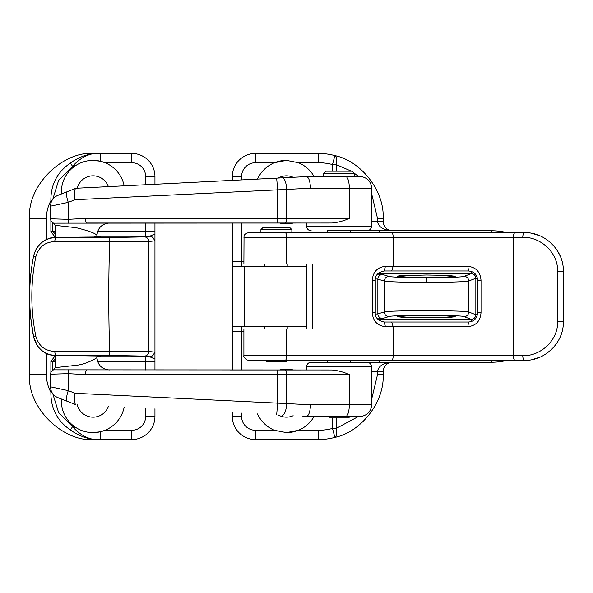 <?xml version="1.0" encoding="UTF-8"?>
<svg xmlns="http://www.w3.org/2000/svg" width="593" height="593" viewBox="0 0 593 593"><rect width="100%" height="100%" fill="white"/><g stroke="black" fill="none" stroke-linecap="round" stroke-linejoin="round"><path stroke-width="0.89" d="M426.441 315.617L446.425 315.95L455.276 316.758L447.263 317.626L405.619 317.626L397.614 316.758L406.464 315.95L426.441 315.617M426.441 275.011L447.27 275.374L455.276 276.242L446.425 277.05L426.441 277.383L406.464 277.05L397.614 276.242L399.474 275.775L426.441 275.011M477.461 278.258L475.838 278.258L475.534 276.597C474.696 274.729 473.229 273.751 471.124 273.662L377.845 273.662M388.919 276.412A4.64 4.588 -73.8 0 0 384.323 281.052L384.323 311.948C385.235 311.258 399.519 310.814 427.168 310.606C454.616 310.843 468.47 311.31 468.744 312L475.838 314.742L475.838 278.258L468.744 281C468.129 281.719 446.121 282.446 426.441 282.394C407.213 282.438 385.665 281.757 384.323 281.052L377.86 279.17A4.64 4.588 -73.8 0 1 382.455 274.529L388.919 276.412C390.112 277.116 409.311 277.806 426.441 277.754C443.972 277.806 463.585 277.087 464.134 276.36L471.124 273.662L471.124 271.342M314.127 176.61A31.711 31.711 0 0 0 298.353 162.69L286.441 160.369A31.711 31.711 0 0 0 257.518 179.079M293.15 177.285A16.241 16.241 0 0 0 278.287 178.033M278.287 414.967A16.241 16.241 0 0 0 293.15 415.715M257.518 413.921A31.711 31.711 0 0 0 274.537 430.31L286.441 432.631L298.353 430.31A31.711 31.711 0 0 0 314.127 416.39M293.409 369.98A31.711 31.711 0 0 0 279.481 369.98M279.481 223.02A31.711 31.711 0 0 0 293.409 223.02M286.441 160.369L274.537 162.69L255.509 162.69A13.921 13.921 0 0 0 241.581 176.61L241.581 179.879M232.3 180.346L232.3 176.61A23.201 23.201 0 0 1 255.509 153.409L318.159 153.409A64.971 64.971 0 0 1 334.882 155.596C361.389 161.111 384.627 191.354 383.13 218.38L383.13 221.471C383.723 227.067 386.814 230.166 392.41 230.751C383.419 230.166 378.453 227.067 377.504 221.471L377.504 218.38L371.529 193.281M371.529 399.719L377.504 374.62L377.504 371.529C378.453 365.933 383.419 362.834 392.41 362.249C386.814 362.834 383.723 365.933 383.13 371.529L383.13 374.62C384.627 401.646 361.389 431.889 334.882 437.404A64.971 64.971 0 0 1 318.159 439.591L255.509 439.591A23.201 23.201 0 0 1 232.3 416.39L232.3 412.654M306.559 266.331L232.3 266.264L232.3 326.736L306.559 326.669M232.3 266.264L232.3 223.02M232.3 369.98L232.3 326.736M368.542 230.447L491.419 230.751A65.749 65.749 0 0 1 507.245 232.686A65.749 65.749 0 0 0 491.419 230.751L491.419 232.686M491.419 360.314L491.419 362.249A65.749 65.749 0 0 0 507.245 360.314A65.749 65.749 0 0 1 491.419 362.249L368.542 362.553M377.845 319.338L471.124 319.338L464.134 316.64C463.889 315.95 451.54 315.483 427.093 315.246C402.462 315.446 389.734 315.891 388.919 316.588L382.455 318.471L377.452 318.893M375.362 314.171L377.86 313.83L377.86 279.17L375.362 278.829M471.124 321.658L471.124 319.338C473.992 319.071 475.564 317.537 475.838 314.742L477.461 314.742M286.441 432.631A31.711 31.711 0 0 0 298.353 430.31L318.159 430.31A55.69 55.69 0 0 0 332.495 428.435L332.495 417.939M379.624 360.314L379.624 362.249M379.624 232.686L379.624 230.751M332.495 171.199L332.495 164.565A55.69 55.69 0 0 0 318.159 162.69L318.159 153.409A64.971 64.971 0 0 1 334.882 155.596A9.28 3.551 104.9 0 1 336.149 164.565L336.149 171.199M336.149 417.939L336.149 428.435A9.28 3.551 75.1 0 1 334.882 437.404A64.971 64.971 0 0 1 318.159 439.591L318.159 430.31M388.919 316.588A4.64 4.588 73.8 0 1 384.323 311.948L377.86 313.83A4.64 4.588 73.8 0 0 382.455 318.471M55.171 237.274L55.171 225.34L53.629 223.153L331.976 223.02C338.092 222.442 343.866 220.892 349.314 218.38L85.525 218.38L68.284 219.343L50.531 218.78L50.531 206.171A11.601 11.601 0 0 1 57.884 195.371L67.565 191.561L57.884 195.371M50.531 218.78C50.65 220.885 51.68 222.345 53.629 223.153L55.171 225.34L76.06 227.66C88.742 230.818 95.703 233.397 96.941 235.399C97.726 227.934 101.855 223.806 109.32 223.02L86.808 223.02C86.029 222.738 85.6 221.196 85.525 218.38M57.884 397.629L67.565 401.439L57.884 397.629A11.601 11.601 0 0 1 50.531 386.829L50.531 374.22C50.65 372.115 51.68 370.655 53.629 369.847L55.171 367.66L76.06 365.34C86.793 364.31 97.689 357.416 96.941 357.601L96.941 355.904M109.32 369.98C101.855 369.194 97.726 365.066 96.941 357.601M371.529 188.211A11.601 11.601 0 0 0 359.929 176.61L345.645 176.61A11.601 3.669 90 0 1 349.314 188.211L371.529 188.211L371.529 226.111A4.64 4.64 0 0 1 366.889 230.751L351.034 230.751M327.054 230.751L366.889 230.751M306.559 223.02L306.559 226.111A4.64 4.64 0 0 0 311.199 230.751M345.645 176.61L306.559 176.61L75.911 188.27L302.808 176.803M50.531 206.171L68.284 202.354L75.141 199.708L286.664 189.412A11.601 3.662 -92.9 0 0 282.409 177.826M371.529 404.789A11.601 11.601 0 0 1 359.929 416.39L306.581 416.39C308.812 415.649 310.124 411.787 310.517 404.789L371.529 404.789L371.529 366.889A4.64 4.64 0 0 0 366.889 362.249L351.034 362.249M306.559 369.98L306.559 366.889A4.64 4.64 0 0 1 311.199 362.249L366.889 362.249M306.581 416.39L302.808 416.197M55.171 355.726L55.171 367.66L53.629 369.847L331.976 369.98C338.092 370.558 343.866 372.107 349.314 374.62L85.525 374.62L68.284 373.657L50.531 374.22M96.941 237.096L96.941 235.399M327.054 362.249L311.199 362.249M301.185 369.98L230.062 369.98M50.531 386.829L68.284 390.646L75.141 393.292L286.664 403.588A11.601 3.662 92.9 0 1 282.409 415.174M75.141 393.292C74.021 399.682 74.281 403.499 75.911 404.73L67.565 401.439A11.601 3.306 111.5 0 1 68.284 390.646L68.284 373.657A4.64 1.416 87.6 0 1 68.892 369.535M277.324 369.98L277.48 403.292A11.601 0.385 92.9 0 1 276.508 414.878M86.808 369.98C86.029 370.262 85.6 371.804 85.525 374.62M301.185 223.02L102.582 223.02M75.141 199.708C74.021 193.318 74.281 189.501 75.911 188.27L67.565 191.561A11.601 3.306 -111.5 0 0 68.284 202.354L68.284 219.343A4.64 1.416 -87.6 0 0 68.892 223.465M277.324 223.02L277.48 189.708A11.601 0.385 -92.9 0 0 276.508 178.122M306.581 176.61C308.812 177.351 310.124 181.213 310.517 188.211L349.314 188.211L349.314 218.38M350.641 230.751L350.641 232.686L323.185 232.686L327.44 232.686L327.44 230.751M258.985 360.314L276.39 360.314M243.901 355.674L243.901 328.989L312.667 328.989L312.667 264.011L243.901 264.011L244.027 236.281C244.123 236.318 243.834 233.701 248.541 232.686L524.679 232.686C544.211 231.945 563.869 249.838 563.35 271.364L563.35 321.636C563.906 343.028 544.27 361.085 524.679 360.314L248.541 360.314L246.369 359.773C244.101 357.26 243.278 355.896 243.901 355.674L286.664 355.674L286.664 328.989M323.185 360.314L354.896 360.314M323.185 232.686L276.39 232.686M285.196 360.314A4.64 1.468 -90 0 0 286.664 355.674L393.174 355.674L393.174 326.669L385.48 326.669C377.444 325.839 373.034 321.198 372.248 312.741L372.248 280.259C373.034 271.802 377.444 267.161 385.48 266.331L467.795 266.331C475.853 267.146 480.256 271.787 481.012 280.259L481.012 312.741C480.271 321.198 475.868 325.839 467.795 326.669L393.174 326.669L391.706 322.021L468.566 322.021C474.007 321.532 477.046 318.441 477.669 312.741L477.669 280.259C477.18 274.618 474.141 271.527 468.566 270.979L384.012 270.979C377.83 272.528 374.917 275.626 375.258 280.259L375.258 312.741C374.917 317.374 377.83 320.472 384.012 322.021L391.706 322.021M525.398 360.307L524.679 360.314A4.64 1.905 -90 0 1 522.774 355.674C539.875 356.423 558.08 340.982 557.642 321.636L557.642 271.364C558.043 251.892 539.815 236.6 522.774 237.326A4.64 1.905 -90 0 1 524.679 232.686L527.31 232.775M306.559 328.989L306.559 264.011M467.795 266.331L468.566 270.979M384.012 270.979L385.48 266.331M481.012 280.259L477.669 280.259M375.258 280.259L372.248 280.259M481.012 312.741L477.669 312.741M375.258 312.741L372.248 312.741M467.795 326.669L468.566 322.021M384.012 322.021L385.48 326.669M560.163 255.991L556.634 249.579M551.312 243.323L549.37 241.603M538.77 235.347L531.995 233.39M531.743 233.338L530.876 233.19M531.78 359.654L538.963 357.579M545.953 353.932L551.401 349.596M554.937 345.719L556.53 343.569M560.778 335.512L561.037 334.808M323.57 173.519L325.891 171.199L352.19 171.199L354.51 173.519L323.57 173.519L323.57 176.61M328.989 416.39L328.989 417.939L349.099 417.939L349.099 416.39M260.92 229.595L263.24 227.275L289.54 227.275L291.86 229.595L260.92 229.595L260.92 232.686M266.331 360.314L266.331 361.856L286.441 361.856L286.441 360.314M93.079 160.369A31.711 31.711 0 0 1 104.983 162.69L100.387 161.222L93.079 160.369C86.83 160.406 81.085 162.104 75.837 165.462L72.561 166.344L58.611 180.442L52.77 199.322M77.312 188.151A16.241 16.241 0 0 1 108.363 186.587M145.67 184.712L145.67 176.61A13.921 13.921 0 0 0 131.75 162.69L104.983 162.69A31.711 31.711 0 0 1 124.159 185.794M77.312 404.849A16.241 16.241 0 0 0 108.363 406.413M52.77 393.678L58.603 412.543L72.561 426.656L75.837 427.538C81.085 430.896 86.83 432.594 93.079 432.631L100.387 431.778L104.983 430.31L131.75 430.31A13.921 13.921 0 0 0 145.67 416.39L145.67 408.288M75.837 427.538A31.711 31.711 0 0 1 61.42 399.022M50.894 372.426L50.894 361.389L55.171 355.822M55.171 237.178L50.894 231.611L50.894 220.574M154.951 408.755L154.951 416.39A23.201 23.201 0 0 1 131.75 439.591L94.621 439.591C62.48 442.497 26.744 406.768 29.65 374.62L29.65 218.38C26.744 186.232 62.48 150.503 94.621 153.409L131.75 153.409A23.201 23.201 0 0 1 154.951 176.61L154.951 184.245M154.951 223.02L154.951 239.891L154.262 240.884L148.873 241.544L148.873 351.456L154.262 352.116L154.951 353.109L154.951 239.891M154.951 353.109L154.951 369.98M61.42 193.978A31.711 31.711 0 0 1 75.837 165.462M30.658 316.966L33.616 336.972C28.323 309.887 28.323 282.913 33.616 256.028L33.616 256.028C36.951 244.249 44.534 238.06 56.357 237.459L108.986 237.556L144.284 236.904A4.64 4.588 83 0 1 148.873 241.544L54.793 241.625C45.142 241.922 38.827 246.91 35.862 256.584C30.495 283.091 30.495 309.702 35.862 336.416C38.841 346.104 45.157 351.086 54.793 351.375L109.661 351.278C108.475 314.757 108.475 278.243 109.661 241.722A4.64 0.682 89.8 0 0 108.986 237.556M154.951 359.076L149.673 356.756L144.284 356.096L108.986 355.444L56.357 355.541C44.549 354.955 36.974 348.766 33.616 336.972L35.862 336.416M124.159 407.206A31.711 31.711 0 0 1 93.079 432.631M108.986 355.444A4.64 0.682 -89.8 0 0 109.661 351.278L148.873 351.456A4.64 4.588 -83 0 1 144.284 356.096M51.895 200.708L50.894 200.708C50.672 184.742 57.187 172.17 70.434 163.008C77.52 157.931 85.044 154.832 92.997 153.706A27.849 11.074 -90 0 1 94.621 153.409M70.434 163.008L72.561 166.344C78.632 159.465 85.444 155.247 92.997 153.706L100.387 153.409L100.387 161.222M100.387 431.778L100.387 439.591L92.997 439.294C85.036 438.16 77.513 435.062 70.434 429.992C57.224 420.904 50.709 408.34 50.894 392.292L50.894 389.712M94.621 439.591A27.849 11.074 -90 0 1 92.997 439.294C85.436 437.745 78.624 433.535 72.561 426.656L70.434 429.992M54.793 241.625A4.64 1.571 90.4 0 1 56.357 237.459L56.402 237.244C44.571 237.867 36.996 244.057 33.668 255.805C35.276 249.905 37.693 245.672 40.924 243.1C42.437 241.151 51.117 236.511 56.431 237.244A4.64 1.52 -89.6 0 1 56.461 237.244L56.402 237.244A4.64 1.52 -89.6 0 1 56.431 237.244M33.668 337.195C36.981 348.936 44.557 355.118 56.402 355.756A4.64 1.52 89.6 0 0 56.431 355.756A4.64 1.52 89.6 0 0 56.461 355.756C47.247 355.14 45.483 353.087 42.036 350.841L37.7 346.356L33.668 337.195M154.951 361.641L97.534 361.389M97.534 231.611L154.951 231.359M55.171 359.239L52.74 361.389L52.74 370.269M52.74 222.731L52.74 231.611L55.171 233.761M144.284 236.904L149.673 236.244L154.951 233.924M51.895 392.292L50.894 392.292C47.937 386.769 46.447 380.884 46.424 374.62L29.65 374.62M96.941 356.749L149.673 356.756A4.64 4.588 -83 0 0 154.262 352.116M64.681 355.704A4.64 1.52 89.6 0 1 64.652 355.704L64.652 355.704A4.64 1.52 89.6 0 0 64.652 355.704L56.357 355.541A4.64 1.571 -90.4 0 1 54.793 351.375M145.67 223.02L145.67 236.251L149.673 236.244A4.64 4.588 83 0 1 154.262 240.884M476.735 276.138L475.534 276.597M426.441 277.754L426.441 282.394M464.134 316.64A4.64 4.611 111.1 0 0 468.744 312L468.744 281A4.64 4.611 -111.1 0 0 464.134 276.36M243.901 331.309L241.581 331.309L241.581 369.98M241.581 413.121L241.581 416.39A13.921 13.921 0 0 0 255.509 430.31L274.537 430.31M318.159 162.69L298.353 162.69M241.581 223.02L241.581 261.691L243.901 261.691M358.646 176.61L353.747 172.756M351.397 171.199L336.149 164.565L332.495 164.565L334.882 155.596M371.529 221.471L383.13 221.471M334.882 437.404L332.495 428.435L336.149 428.435L358.646 416.39M383.13 371.529L371.529 371.529M255.509 430.31L255.509 439.591A23.201 23.201 0 0 1 232.3 416.39L241.581 416.39M241.581 176.61L232.3 176.61A23.201 23.201 0 0 1 255.509 153.409L255.509 162.69M377.452 274.107L382.455 274.529M244.516 266.331L244.516 326.669M232.3 261.691L241.581 261.691L241.581 266.331M377.504 218.38L383.13 218.38M241.581 326.669L241.581 331.309L232.3 331.309M377.504 374.62L383.13 374.62M371.529 366.889L306.559 366.889M345.645 416.39A11.601 3.669 -90 0 0 349.314 404.789L349.314 374.62M310.517 404.789L286.664 403.588L286.664 374.62A4.64 1.468 90 0 0 285.196 369.98M371.529 226.111L306.559 226.111M285.196 223.02A4.64 1.468 -90 0 0 286.664 218.38L286.664 189.412L310.517 188.211M286.664 264.011L286.664 237.326L243.901 237.326M391.706 270.979L393.174 266.331L393.174 237.326L286.664 237.326A4.64 1.468 -90 0 0 285.196 232.686M522.774 237.326L393.174 237.326A4.64 1.468 -90 0 0 391.706 232.686M391.706 360.314A4.64 1.468 -90 0 0 393.174 355.674L513.175 355.674L513.175 237.326A4.64 2.135 -90 0 1 515.302 232.686M515.302 360.314A4.64 2.135 -90 0 1 513.175 355.674L522.774 355.674M557.642 321.636L563.35 321.636M557.642 271.364L563.35 271.364M50.894 203.288L50.894 200.708C47.937 206.231 46.447 212.116 46.424 218.38L46.424 239.453M46.424 353.547L46.424 374.62M50.894 231.611L55.171 231.611M145.67 236.251L96.941 236.251M96.941 236.525L92.968 237.185L64.622 237.296A4.64 1.52 -89.6 0 1 64.652 237.296L100.543 236.955M100.543 356.045L73.74 355.674L96.778 355.896L96.941 356.475M145.67 369.98L145.67 356.749M55.171 361.389L50.894 361.389M46.424 218.38L29.65 218.38M131.75 162.69L131.75 153.409A23.201 23.201 0 0 1 154.951 176.61L145.67 176.61M145.67 416.39L154.951 416.39A23.201 23.201 0 0 1 131.75 439.591L131.75 430.31M33.616 256.028L35.862 256.584M392.41 230.751L388.86 230.047M388.86 362.953L392.41 362.249M350.641 362.249L350.641 360.314M354.51 176.61L354.51 173.519M327.44 362.249L327.44 360.314M287.99 328.989L287.99 326.669M287.99 266.331L287.99 264.011M291.86 232.686L291.86 229.595M264.789 328.989L264.789 326.669M264.789 266.331L264.789 264.011M64.652 355.704L56.431 355.756"/></g></svg>
